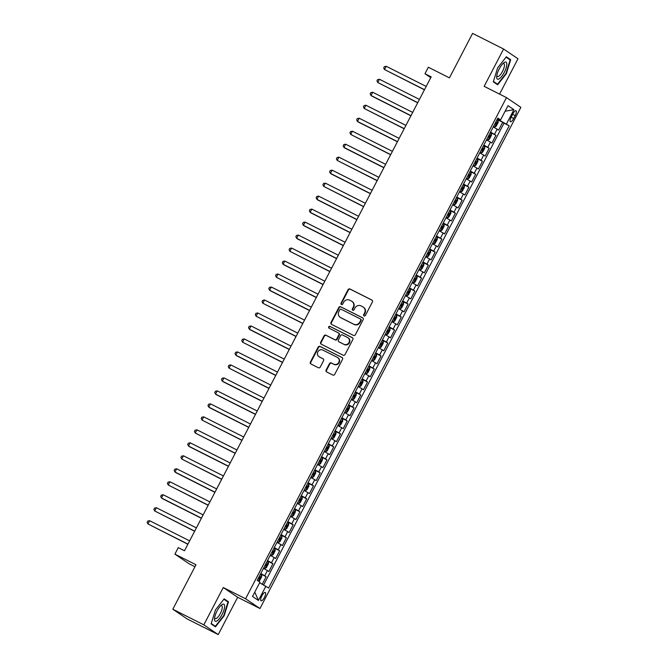 <?xml version="1.0" encoding="UTF-8"?>
<svg xmlns="http://www.w3.org/2000/svg" width="668" height="668" viewBox="0 0 668 668"><rect width="100%" height="100%" fill="white"/><g stroke="black" fill="none" stroke-linecap="round" stroke-linejoin="round"><path stroke-width="1" d="M364.06 315.931A1.01 0.952 -55.9 0 0 365.379 315.471L372.427 301.928A1.436 1.361 -55.9 0 0 371.876 300.041L349.965 288.993A1.436 1.361 -55.9 0 0 348.086 289.661L341.031 303.197A1.01 0.952 -55.9 0 0 341.423 304.524A1.01 0.952 -55.9 0 0 342.734 304.057L343.653 302.303A4.601 4.359 -55.9 0 1 349.665 300.191L351.493 301.109A4.601 4.359 -55.9 0 1 353.263 307.155L352.353 308.908A1.01 0.952 -55.9 0 0 352.746 310.228A1.01 0.952 -55.9 0 0 354.057 309.76L354.967 308.015A4.601 4.359 -55.9 0 1 360.987 305.894L362.816 306.821A4.601 4.359 -55.9 0 1 364.586 312.858L363.676 314.611A1.01 0.952 -55.9 0 0 364.06 315.931M264.403 597.476A4.684 1.495 116.7 0 0 265.271 592.449A4.684 1.495 116.7 0 0 261.914 595.789A4.684 1.495 116.7 0 0 261.054 600.816A4.684 1.495 116.7 0 0 264.403 597.476M326.134 370.055A1.436 1.361 -55.9 0 0 326.685 371.942L332.831 375.04A1.436 1.361 -55.9 0 0 334.71 374.381L342.542 359.342A1.436 1.361 -55.9 0 0 341.991 357.455L320.072 346.408A1.436 1.361 -55.9 0 0 318.193 347.068L310.369 362.106A1.436 1.361 -55.9 0 0 310.921 364.002L318.344 367.742A1.436 1.361 -55.9 0 0 320.231 367.083L323.579 360.645A1.436 1.361 -55.9 0 0 323.02 358.758L319.337 356.896A3.849 3.641 -55.9 0 1 317.976 351.644A3.849 3.641 -55.9 0 1 322.894 350.082L337.315 357.355A3.849 3.641 -55.9 0 1 338.684 362.607A3.849 3.641 -55.9 0 1 333.766 364.169L331.361 362.958A1.436 1.361 -55.9 0 0 329.483 363.617L326.134 370.055L326.518 370.314A1.436 1.361 -55.9 0 0 326.752 371.976M499.572 94.121L517.967 58.776L503.589 49.023L472.585 33.4L449.439 77.872L428.355 67.243L424.973 73.739L431.177 76.862L184.477 550.766L178.272 547.635L174.899 554.131L189.278 563.884L194.947 566.74M203.832 624.847L218.219 634.6L237.649 597.275L223.262 587.523L203.832 624.847L172.828 609.224L195.974 564.752L174.899 554.131M223.262 587.523L245.582 598.77L506.478 97.603L520.865 107.356L259.969 608.523L245.582 598.77M503.589 49.023L484.158 86.356L506.478 97.603M353.464 335.403A1.436 1.361 -55.9 0 0 355.343 334.743L363.175 319.705A1.436 1.361 -55.9 0 0 362.615 317.818L340.705 306.779A1.436 1.361 -55.9 0 0 338.826 307.439L331.002 322.477A1.436 1.361 -55.9 0 0 331.553 324.364L353.464 335.403M352.854 339.528L345.03 354.566A1.436 1.361 -55.9 0 1 343.152 355.226L321.241 344.179A1.436 1.361 -55.9 0 1 320.682 342.292L324.03 335.854A1.436 1.361 -55.9 0 1 325.917 335.194L334.802 339.678A1.436 1.361 -55.9 0 0 336.68 339.01L338.901 334.743A1.436 1.361 -55.9 0 0 338.35 332.856L329.099 328.197A1.01 0.952 -55.9 0 1 328.739 326.819A1.01 0.952 -55.9 0 1 330.025 326.41L352.303 337.632A1.436 1.361 -55.9 0 1 352.854 339.528M218.219 634.6L187.215 618.977L172.828 609.224M262.248 584.199L266.14 576.718L260.578 573.921M260.77 573.536L264.72 575.758L267.417 570.564L268.837 571.524L272.895 563.734L267.334 560.936M267.534 560.552L271.475 562.773L274.181 557.58L275.6 558.54L279.65 550.758L274.089 547.952M274.289 547.568L278.239 549.789L280.936 544.595L282.355 545.564L286.413 537.773L280.852 534.968M281.053 534.584L284.994 536.805L287.699 531.611L289.119 532.58L293.168 524.789L287.607 521.984M287.808 521.599L291.749 523.821L294.454 518.635L295.874 519.595L299.932 511.805L294.371 508.999M294.571 508.615L298.512 510.845L301.218 505.651L302.637 506.611L306.687 498.821L301.126 496.015M301.326 495.631L305.268 497.86L307.973 492.667L309.393 493.627L313.451 485.836L307.89 483.031M308.09 482.647L312.031 484.876L314.737 479.682L316.148 480.643L320.206 472.852L314.645 470.047M314.845 469.662L318.786 471.892L321.492 466.698L322.911 467.658L326.969 459.868L321.408 457.062M321.6 456.678L325.55 458.908L328.247 453.714L329.666 454.674L333.724 446.884L328.163 444.078M328.364 443.702L332.305 445.923L335.01 440.73L336.43 441.69L340.48 433.899L334.918 431.102M335.119 430.718L339.068 432.939L341.765 427.745L343.185 428.706L347.243 420.915L341.682 418.118M341.882 417.734L345.824 419.955L348.529 414.761L349.949 415.721L353.998 407.931L348.437 405.134M348.638 404.75L352.579 406.971L355.284 401.777L356.704 402.737L360.762 394.947L355.201 392.149M355.401 391.765L359.342 393.986L362.048 388.793L363.467 389.753L367.517 381.971L361.956 379.165M362.156 378.781L366.097 381.002L368.803 375.808L370.222 376.777L374.28 368.986L368.719 366.181M368.92 365.797L372.861 368.018L375.566 362.824L376.977 363.793L381.036 356.002L375.474 353.197M375.675 352.813L379.616 355.034L382.321 349.84L383.741 350.809L387.799 343.018L382.238 340.212M382.43 339.828L386.38 342.058L389.077 336.864L390.496 337.824L394.554 330.034L388.993 327.228M389.194 326.844L393.135 329.074L395.84 323.88L397.26 324.84L401.309 317.049L395.748 314.244M395.949 313.86L399.898 316.089L402.595 310.896L404.015 311.856L408.073 304.065L402.512 301.26M402.712 300.876L406.653 303.105L409.359 297.911L410.778 298.872L414.828 291.081L409.267 288.275M409.467 287.891L413.409 290.121L416.114 284.927L417.533 285.887L421.591 278.097L416.03 275.291M416.231 274.915L420.172 277.136L422.877 271.943L424.297 272.903L428.347 265.113L422.786 262.315M422.986 261.931L426.927 264.152L429.633 258.959L431.052 259.919L435.11 252.128L429.549 249.331M429.749 248.947L433.691 251.168L436.396 245.974L437.807 246.935L441.865 239.144L436.304 236.347M436.505 235.963L440.446 238.184L443.151 232.99L444.571 233.95L448.629 226.16L443.068 223.362M443.26 222.978L447.209 225.199L449.906 220.006L451.326 220.966L455.384 213.175L449.823 210.378M450.023 209.994L453.964 212.215L456.67 207.022L458.089 207.99L462.139 200.2L456.578 197.394M456.778 197.01L460.72 199.231L463.425 194.037L464.845 195.006L468.903 187.215L463.341 184.41M463.542 184.026L467.483 186.247L470.188 181.053L471.608 182.022L475.658 174.231L470.097 171.425M470.297 171.041L474.238 173.271L476.944 168.077L478.363 169.037L482.421 161.247L476.86 158.441M477.061 158.057L481.002 160.287L483.707 155.093L485.127 156.053L489.176 148.263L483.615 145.457M483.816 145.073L487.757 147.302L490.462 142.109L491.882 143.069L495.94 135.278L490.579 132.089M490.379 132.473L495.94 135.278M512.774 113.994L511.287 116.85A4.542 1.445 116.7 0 0 510.452 121.726A4.542 1.445 116.7 0 0 513.7 118.487L515.187 115.631A4.542 1.445 116.7 0 0 516.022 110.754A4.542 1.445 116.7 0 0 512.774 113.994M259.643 582.78L268.594 588.015L509.208 125.801L497.351 119.079M265.872 586.178L258.433 600.457L252.529 596.449L259.961 582.17L257.238 580.325L497.852 118.111L500.574 119.948L508.014 105.669L513.917 109.677L506.486 123.956M263.618 584.943L503.998 123.179L502.695 122.294L498.637 130.085L493.276 126.895M487.757 147.302L489.176 148.263M481.002 160.287L482.421 161.247M474.238 173.271L475.658 174.231M467.483 186.247L468.903 187.215M460.72 199.231L462.139 200.2M453.964 212.215L455.384 213.175M447.209 225.199L448.629 226.16M440.446 238.184L441.865 239.144M433.691 251.168L435.11 252.128M426.927 264.152L428.347 265.113M420.172 277.136L421.591 278.097M413.409 290.121L414.828 291.081M406.653 303.105L408.073 304.065M399.898 316.089L401.309 317.049M393.135 329.074L394.554 330.034M386.38 342.058L387.799 343.018M379.616 355.034L381.036 356.002M372.861 368.018L374.28 368.986M366.097 381.002L367.517 381.971M359.342 393.986L360.762 394.947M352.579 406.971L353.998 407.931M345.824 419.955L347.243 420.915M339.068 432.939L340.48 433.899M332.305 445.923L333.724 446.884M325.55 458.908L326.969 459.868M318.786 471.892L320.206 472.852M312.031 484.876L313.451 485.836M305.268 497.86L306.687 498.821M298.512 510.845L299.932 511.805M291.749 523.821L293.168 524.789M284.994 536.805L286.413 537.773M278.239 549.789L279.65 550.758M271.475 562.773L272.895 563.734M264.72 575.758L266.14 576.718M499.973 120.407L500.274 119.822M237.649 597.275L259.969 608.523M424.973 73.739L430.76 77.655M497.134 119.488L502.695 122.294M503.998 123.179L509.208 125.801M497.56 118.67L500.574 119.948M490.462 142.109L486.521 139.879M483.707 155.093L479.758 152.863M476.944 168.077L473.002 165.848M470.188 181.053L466.247 178.832M463.425 194.037L459.484 191.816M456.67 207.022L452.729 204.8M449.906 220.006L445.965 217.785M443.151 232.99L439.21 230.769M436.396 245.974L432.446 243.753M429.633 258.959L425.691 256.737M422.877 271.943L418.928 269.722M416.114 284.927L412.173 282.698M409.359 297.911L405.418 295.682M402.595 310.896L398.654 308.666M395.84 323.88L391.899 321.65M389.077 336.864L385.135 334.635M382.321 349.84L378.38 347.619M375.566 362.824L371.617 360.603M368.803 375.808L364.862 373.587M362.048 388.793L358.098 386.572M355.284 401.777L351.343 399.556M348.529 414.761L344.588 412.54M341.765 427.745L337.824 425.524M335.01 440.73L331.069 438.509M328.247 453.714L324.306 451.485M321.492 466.698L317.55 464.469M314.737 479.682L310.787 477.453M307.973 492.667L304.032 490.437M301.218 505.651L297.268 503.421M294.454 518.635L290.513 516.406M287.699 531.611L283.758 529.39M280.936 544.595L276.995 542.374M274.181 557.58L270.239 555.359M267.417 570.564L263.476 568.343M505.108 111.239L513.917 109.677M258.433 600.457L254.792 592.098M497.66 67.844L493.301 81.838L497.635 84.778L506.327 73.714L510.678 59.719L506.352 56.78L497.66 67.844M215.455 626.843L224.139 615.779L228.498 601.784L224.164 598.845L215.48 609.909L211.121 623.904L215.455 626.843M507.404 58.066L510.678 59.719M225.225 600.131L228.498 601.784M364.177 315.981A1.01 0.952 -55.9 0 1 364.06 314.87L364.978 313.125A4.601 4.359 -55.9 0 0 363.659 307.347L363.275 307.088M351.952 301.385L352.345 301.644A4.601 4.359 -55.9 0 1 353.656 307.414L352.746 309.167A1.01 0.952 -55.9 0 0 352.854 310.278M372.193 300.266L350.349 289.261A1.436 1.361 -55.9 0 0 348.471 289.92L341.423 303.464A1.01 0.952 -55.9 0 0 341.532 304.566M362.941 318.051L341.097 307.038A1.436 1.361 -55.9 0 0 339.219 307.697L331.386 322.736A1.436 1.361 -55.9 0 0 331.62 324.397M360.737 320.248A1.01 0.952 -55.9 0 0 360.353 318.928L341.123 309.234A1.01 0.952 -55.9 0 0 339.803 309.701L338.843 311.547A4.601 4.359 -55.9 0 0 340.613 317.584L353.756 324.214A4.601 4.359 -55.9 0 0 359.776 322.101L360.737 320.248L361.129 320.515A1.01 0.952 -55.9 0 0 360.737 319.195M340.154 317.317L340.546 317.584A4.601 4.359 -55.9 0 0 340.997 317.851L340.613 317.584M361.129 320.515L360.169 322.36A4.601 4.359 -55.9 0 1 354.149 324.473L340.997 317.851M338.492 332.94L338.885 333.207A1.436 1.361 -55.9 0 1 339.294 335.01L337.073 339.277A1.436 1.361 -55.9 0 1 335.186 339.937L326.301 335.461A1.436 1.361 -55.9 0 0 324.423 336.121L321.074 342.559A1.436 1.361 -55.9 0 0 321.308 344.212M352.62 337.866L330.418 326.669A1.01 0.952 -55.9 0 0 329.224 328.255M344.02 344.321A3.849 3.641 -55.9 0 0 347.953 337.732A3.849 3.641 -55.9 0 0 347.569 337.507L342.492 334.944A1.436 1.361 -55.9 0 0 340.605 335.603L338.384 339.87A1.436 1.361 -55.9 0 0 338.935 341.757L344.412 344.588A3.849 3.641 -55.9 0 0 348.345 337.991L347.953 337.732M344.412 344.588L339.327 342.024M337.699 357.58L338.083 357.839A3.849 3.641 -55.9 0 1 334.15 364.436L331.754 363.225A1.436 1.361 -55.9 0 0 329.867 363.885L326.518 370.314M318.962 356.67L319.346 356.937A3.849 3.641 -55.9 0 0 319.73 357.163L319.337 356.896M323.345 358.983L319.73 357.163M342.308 357.681L320.465 346.675A1.436 1.361 -55.9 0 0 318.586 347.335L310.754 362.373A1.436 1.361 -55.9 0 0 310.987 364.035M493.543 126.386L494.729 126.987L496.182 126.219L498.211 122.319L498.111 120.49L496.967 119.822M494.729 126.987L493.585 126.31M426.192 86.431L386.204 66.282L384.509 69.53L424.43 89.813M494.871 123.847L495.589 124.256L496.382 122.687L495.681 122.286M386.204 66.282L384.376 66.641L383.699 67.936L384.509 69.53L424.497 89.679M504.273 72.369A9.519 3.031 116.7 0 0 506.803 63.827A9.519 3.031 116.7 0 0 503.655 62.942A9.519 3.031 116.7 0 0 499.213 68.938A9.519 3.031 116.7 0 0 496.683 76.778A9.519 3.031 116.7 0 0 499.079 78.891A9.519 3.031 116.7 0 0 504.273 72.369M496.825 75.576A7.206 2.296 116.7 0 0 497.368 76.519A7.206 2.296 116.7 0 0 502.528 71.384A7.206 2.296 116.7 0 0 503.856 63.644A7.206 2.296 116.7 0 0 502.77 63.769M506.06 57.156L510.16 59.936L505.943 73.497L497.526 84.218L493.427 81.438M494.737 82.815L497.526 84.218M224.632 606.268A9.519 3.031 116.7 0 0 221.475 605.008A9.519 3.031 116.7 0 0 214.503 618.844A9.519 3.031 116.7 0 0 214.495 619.169A9.519 3.031 116.7 0 0 219.555 618.426A9.519 3.031 116.7 0 0 224.632 606.268M214.637 617.641A7.206 2.296 116.7 0 0 215.188 618.585A7.206 2.296 116.7 0 0 219.496 614.936A7.206 2.296 116.7 0 0 222.269 607.262A7.206 2.296 116.7 0 0 221.676 605.717A7.206 2.296 116.7 0 0 220.59 605.834M212.558 624.881L215.338 626.283L211.247 623.511M223.872 599.221L227.98 602.002L223.763 615.562L215.338 626.283M486.788 139.37L487.974 139.971L489.427 139.194L491.448 135.303L491.347 133.475L490.203 132.798M487.974 139.971L486.822 139.295M419.429 99.415L379.441 79.267L377.754 82.515L417.675 102.797M488.108 136.831L488.826 137.241L489.619 135.671L488.918 135.27M379.441 79.267L377.612 79.626L376.936 80.92L377.754 82.515L417.742 102.663M480.025 152.354L481.21 152.955L482.663 152.179L484.692 148.288L484.592 146.459L483.448 145.783M481.21 152.955L480.067 152.279M412.674 112.399L372.686 92.251L370.999 95.491L371.967 96.15L410.912 115.781M481.352 149.807L482.054 150.208L482.864 148.655L482.162 148.254M372.686 92.251L370.857 92.61L370.181 93.904L370.999 95.491L410.979 115.647M473.27 165.338L474.455 165.94L475.908 165.163L477.937 161.272L477.829 159.443L476.685 158.767M474.455 165.94L473.311 165.263M405.91 125.384L365.922 105.235L364.235 108.475L404.157 128.765M474.589 162.792L475.29 163.192L476.1 161.639L475.407 161.238M365.922 105.235L364.102 105.594L363.425 106.888L364.235 108.475L404.224 128.632M466.506 178.323L467.692 178.924L469.145 178.147L471.174 174.256L471.074 172.427L469.93 171.751M467.692 178.924L466.548 178.247M399.155 138.368L359.167 118.219L357.48 121.459L358.449 122.119L397.393 141.75M467.834 175.776L468.535 176.177L469.345 174.624L468.644 174.223M359.167 118.219L357.338 118.578L356.662 119.873L357.48 121.459L397.468 141.616M459.751 191.307L460.937 191.908L462.39 191.131L464.419 187.24L464.31 185.412L463.166 184.735M460.937 191.908L459.793 191.232M392.392 151.352L352.412 131.195L350.717 134.443L390.638 154.734M461.07 188.76L461.772 189.161L462.582 187.608L461.889 187.207M352.412 131.195L350.583 131.554L349.907 132.857L350.717 134.443L390.705 154.6M452.987 204.291L454.173 204.884L455.626 204.116L457.655 200.225L457.555 198.396L456.411 197.72M454.173 204.884L453.029 204.216M385.636 164.336L345.648 144.179L343.962 147.428L344.93 148.087L383.875 167.718M454.315 201.744L455.033 202.153L455.826 200.592L455.125 200.191M345.648 144.179L343.82 144.538L343.143 145.841L343.962 147.428L383.95 167.584M446.232 217.275L447.418 217.868L448.871 217.1L450.9 213.209L450.8 211.38L449.656 210.704M450.8 211.422L447.451 217.851L446.274 217.2M378.881 177.321L338.893 157.164L337.198 160.412L377.119 180.702M447.56 214.729L448.278 215.138L449.071 213.568L448.37 213.167M338.893 157.164L337.064 157.523L336.388 158.825L337.198 160.412L377.186 180.569M439.477 230.26L440.655 230.852L442.116 230.084L444.136 226.185L444.036 224.364L442.892 223.688M440.655 230.852L439.511 230.176M372.118 190.305L332.13 170.148L330.443 173.396L331.411 174.056L370.356 193.687M440.796 227.713L441.515 228.122L442.308 226.552L441.606 226.151M332.13 170.148L330.301 170.507L329.625 171.81L330.443 173.396L370.431 193.553M432.714 243.244L433.899 243.837L435.352 243.069L437.381 239.169L437.281 237.349L436.137 236.672M433.899 243.837L432.755 243.16M365.363 203.289L325.374 183.132L323.679 186.38L363.601 206.671M434.041 240.697L434.759 241.106L435.553 239.536L434.851 239.136M325.374 183.132L323.546 183.491L322.869 184.794L323.679 186.38L363.668 206.537M425.959 256.228L427.144 256.821L428.597 256.053L430.618 252.153L430.518 250.333L429.374 249.657M427.144 256.821L425.992 256.145M358.599 216.273L318.611 196.116L316.924 199.365L317.893 200.024L356.846 219.647M427.278 253.681L427.996 254.09L428.789 252.521L428.088 252.12M318.611 196.116L316.782 196.476L316.114 197.778L316.924 199.365L356.912 219.513M419.195 269.212L420.381 269.805L421.834 269.037L423.863 265.138L423.762 263.317L422.619 262.641M420.381 269.805L419.237 269.129M351.844 229.258L311.856 209.101L310.169 212.349L311.138 213.008L350.082 232.631M420.523 266.666L421.224 267.066L422.034 265.505L421.333 265.104M311.856 209.101L310.027 209.46L309.351 210.762L310.169 212.349L350.149 232.497M412.44 282.188L413.626 282.789L415.079 282.021L417.108 278.122L416.999 276.301L415.855 275.625M413.626 282.789L412.482 282.113M345.08 242.242L305.092 222.085L303.406 225.333L304.374 225.993L343.327 245.615M413.759 279.65L414.461 280.051L415.271 278.489L414.577 278.088M305.092 222.085L303.272 222.444L302.596 223.738L303.406 225.333L343.394 245.482M405.676 295.173L406.862 295.774L408.315 295.005L410.344 291.106L410.244 289.277L409.1 288.609M406.862 295.774L405.718 295.097M338.325 255.218L298.337 235.069L296.65 238.317L297.619 238.977L336.563 258.599M407.004 292.634L407.705 293.035L408.515 291.473L407.814 291.073M298.337 235.069L296.509 235.428L295.832 236.722L296.65 238.317L336.639 258.466M398.921 308.157L400.107 308.758L401.56 307.981L403.589 304.09L403.48 302.262L402.336 301.594M400.107 308.758L398.963 308.082M331.57 268.202L291.582 248.053L289.887 251.302L329.808 271.584M400.249 305.618L400.942 306.019L401.752 304.458L401.059 304.057M291.582 248.053L289.753 248.412L289.077 249.707L289.887 251.302L329.875 271.45M392.158 321.141L393.343 321.742L394.796 320.966L396.825 317.075L396.725 315.246L395.581 314.57M393.343 321.742L392.2 321.066M324.807 281.186L284.819 261.038L283.132 264.277L284.1 264.937L323.045 284.568M393.485 318.594L394.204 319.012L394.997 317.442L394.295 317.041M284.819 261.038L282.99 261.397L282.314 262.691L283.132 264.277L323.12 284.434M385.403 334.125L386.588 334.726L388.041 333.95L390.07 330.059L389.97 328.23L388.826 327.554M389.97 328.28L386.622 334.701L385.444 334.05M318.051 294.171L278.063 274.022L276.368 277.262L316.29 297.552M386.73 331.579L387.448 331.996L388.242 330.426L387.54 330.025M278.063 274.022L276.235 274.381L275.558 275.675L276.368 277.262L316.356 297.419M378.647 347.109L379.825 347.711L381.286 346.934L383.307 343.043L383.207 341.214L382.063 340.538M379.825 347.711L378.681 347.034M311.288 307.155L271.3 287.006L269.613 290.246L270.582 290.906L309.526 310.536M379.967 344.563L380.685 344.98L381.478 343.41L380.777 343.01M271.3 287.006L269.471 287.365L268.795 288.659L269.613 290.246L309.601 310.403M371.884 360.094L373.07 360.695L374.523 359.918L376.552 356.027L376.451 354.199L375.307 353.522M373.07 360.695L371.926 360.019M304.533 320.139L264.545 299.99L262.85 303.23L302.771 323.521M373.212 357.547L373.93 357.956L374.723 356.395L374.022 355.994M264.545 299.99L262.716 300.341L262.04 301.644L262.85 303.23L302.838 323.387M365.129 373.078L366.314 373.671L367.767 372.903L369.796 369.012L369.688 367.183L368.544 366.507M366.314 373.671L365.162 373.003M297.769 333.123L257.781 312.966L256.094 316.214L296.016 336.505M366.448 370.531L367.166 370.94L367.959 369.379L367.258 368.978M257.781 312.966L255.953 313.325L255.285 314.628L256.094 316.214L296.083 336.371M358.365 386.062L359.551 386.655L361.004 385.887L363.033 381.996L362.933 380.167L361.789 379.491M359.551 386.655L358.407 385.987M291.014 346.107L251.026 325.951L249.339 329.199L250.308 329.858L289.252 349.489M359.693 383.515L360.394 383.916L361.204 382.355L360.503 381.962M251.026 325.951L249.197 326.31L248.521 327.612L249.339 329.199L289.319 349.356M351.61 399.046L352.796 399.639L354.249 398.871L356.278 394.972L356.169 393.151L355.025 392.475M352.796 399.639L351.652 398.963M284.251 359.092L244.263 338.935L242.576 342.183L282.497 362.474M352.929 396.5L353.631 396.901L354.441 395.339L353.748 394.938M244.263 338.935L242.442 339.294L241.766 340.596L242.576 342.183L282.564 362.34M344.847 412.031L346.032 412.624L347.485 411.855L349.514 407.956L349.414 406.136L348.27 405.459M346.032 412.624L344.888 411.947M277.496 372.076L237.507 351.919L235.821 355.167L236.789 355.827L275.734 375.458M346.174 409.484L346.876 409.885L347.686 408.323L346.984 407.923M237.507 351.919L235.679 352.278L235.002 353.581L235.821 355.167L275.809 375.324M338.091 425.015L339.277 425.608L340.73 424.84L342.759 420.94L342.651 419.12L341.507 418.444M339.277 425.608L338.133 424.931M270.74 385.06L230.752 364.903L229.057 368.151L268.979 388.442M339.419 422.468L340.112 422.869L340.922 421.308L340.229 420.907M230.752 364.903L228.924 365.262L228.247 366.565L229.057 368.151L269.045 388.3M331.328 437.999L332.514 438.592L333.967 437.824L335.996 433.924L335.895 432.104L334.751 431.428M332.514 438.592L331.37 437.916M263.977 398.044L223.989 377.888L222.302 381.136L223.271 381.795L262.215 401.418M332.656 435.452L333.374 435.862L334.167 434.292L333.466 433.891M223.989 377.888L222.16 378.247L221.484 379.549L222.302 381.136L262.29 401.284M324.573 450.975L325.759 451.576L327.211 450.808L329.24 446.909L329.14 445.088L327.996 444.412M329.14 445.13L325.792 451.56L324.615 450.9M257.222 411.029L217.234 390.872L215.539 394.12L216.516 394.78L255.46 414.402M325.901 448.437L326.619 448.846L327.412 447.276L326.71 446.875M217.234 390.872L215.405 391.231L214.729 392.525L215.539 394.12L255.527 414.269M317.818 463.959L318.995 464.561L320.456 463.792L322.477 459.893L322.377 458.064L321.233 457.396M318.995 464.561L317.851 463.884M250.458 424.013L210.47 403.856L208.783 407.104L209.752 407.764L248.696 427.386M319.137 461.421L319.855 461.83L320.648 460.26L319.947 459.86M210.47 403.856L208.641 404.215L207.965 405.509L208.783 407.104L248.772 427.253M311.054 476.944L312.24 477.545L313.693 476.777L315.722 472.877L315.622 471.049L314.478 470.381M312.24 477.545L311.096 476.868M243.703 436.989L203.715 416.84L202.02 420.089L241.941 440.371M312.382 474.405L313.1 474.814L313.893 473.245L313.192 472.844M203.715 416.84L201.886 417.199L201.21 418.494L202.02 420.089L242.008 440.237M304.299 489.928L305.485 490.529L306.938 489.753L308.967 485.861L308.858 484.033L307.714 483.356M305.485 490.529L304.341 489.853M236.94 449.973L196.951 429.825L195.265 433.064L235.186 453.355M305.618 487.389L306.32 487.782L307.13 486.229L306.428 485.828M196.951 429.825L195.123 430.184L194.455 431.478L195.265 433.064L235.253 453.221M297.536 502.912L298.721 503.513L300.174 502.737L302.203 498.846L302.103 497.017L300.959 496.341M298.721 503.513L297.577 502.837M230.184 462.957L190.196 442.809L188.51 446.049L189.478 446.708L228.423 466.339M298.863 500.365L299.565 500.766L300.375 499.213L299.673 498.812M190.196 442.809L188.368 443.168L187.691 444.462L188.51 446.049L228.498 466.206M290.78 515.896L291.966 516.498L293.419 515.721L295.448 511.83L295.339 510.001L294.196 509.325M291.966 516.498L290.822 515.821M223.421 475.942L183.433 455.793L181.746 459.033L221.667 479.323M292.1 513.35L292.801 513.75L293.611 512.197L292.918 511.797M183.433 455.793L181.612 456.152L180.936 457.446L181.746 459.033L221.734 479.19M284.017 528.881L285.203 529.482L286.656 528.705L288.685 524.814L288.584 522.986L287.44 522.309M285.203 529.482L284.059 528.805M216.666 488.926L176.678 468.777L174.991 472.017L175.96 472.677L214.904 492.308M286.856 525.182L286.154 524.781L286.856 525.182L286.063 526.751M285.345 526.334L286.046 526.735M176.678 468.777L174.849 469.136L174.173 470.431L174.991 472.017L214.979 492.174M277.262 541.865L278.447 542.458L279.9 541.69L281.929 537.798L281.829 535.97L280.677 535.293M278.447 542.458L277.303 541.79M209.911 501.91L169.922 481.753L168.227 485.001L208.149 505.292M280.101 538.166L279.399 537.765L280.101 538.166L279.308 539.727M278.589 539.318L279.282 539.719M169.922 481.753L168.094 482.112L167.417 483.415L168.227 485.001L208.216 505.158M270.498 554.849L271.684 555.442L273.137 554.674L275.166 550.783L275.066 548.954L273.922 548.278M271.684 555.442L270.54 554.774M203.147 514.894L163.159 494.737L161.472 497.986L162.441 498.645L201.385 518.276M273.337 551.142L272.636 550.749L273.337 551.142L272.544 552.712M271.826 552.302L272.527 552.703M163.159 494.737L161.33 495.097L160.654 496.399L161.472 497.986L201.46 518.143M263.743 567.833L264.929 568.426L266.382 567.658L268.411 563.767L268.311 561.938L267.167 561.262M268.311 561.98L264.962 568.41L263.785 567.75M196.392 527.879L156.404 507.722L154.709 510.97L194.63 531.26M265.071 565.287L265.764 565.687L266.582 564.126L265.881 563.725M156.404 507.722L154.575 508.081L153.899 509.383L154.709 510.97L194.697 531.127M258.549 581.21L259.627 580.642L261.647 576.743L261.547 574.923L260.403 574.246M189.628 540.863L149.64 520.706L147.954 523.954L187.875 544.245M258.307 578.271L259.009 578.672L259.819 577.11L259.117 576.709M149.64 520.706L147.812 521.065L147.135 522.368L147.954 523.954L187.942 544.111M494.52 134.318L497.217 129.124M512.606 114.328L515.187 115.631M511.12 117.184L513.7 118.487M494.763 126.97L498.111 120.541M495.656 122.328L496.382 122.687M488.007 139.954L491.356 133.525M488.901 135.303L489.619 135.671M481.244 152.93L484.592 146.509M482.146 148.288L482.864 148.655M474.489 165.914L477.837 159.493M475.382 161.272L476.1 161.639M467.734 178.899L471.074 172.478M468.627 174.256L469.345 174.624M460.97 191.883L464.318 185.462M461.864 187.24L462.582 187.608M454.215 204.867L457.555 198.438M455.108 200.225L455.826 200.592M448.345 213.209L449.071 213.568M440.696 230.836L444.045 224.406M441.59 226.193L442.308 226.552M433.933 243.82L437.281 237.391M434.835 239.177L435.553 239.536M427.178 256.804L430.526 250.375M428.071 252.162L428.789 252.521M420.422 269.788L423.762 263.359M421.316 265.146L422.034 265.505M413.659 282.773L417.007 276.343M414.552 278.13L415.271 278.489M406.904 295.757L410.244 289.327M407.797 291.114L408.515 291.473M400.14 308.741L403.489 302.312M401.034 304.09L401.752 304.458M393.385 321.717L396.725 315.296M394.279 317.075L394.997 317.442M387.515 330.059L388.242 330.426M379.867 347.686L383.215 341.264M380.76 343.043L381.478 343.41M373.103 360.67L376.451 354.249M374.005 356.027L374.723 356.395M366.348 373.654L369.696 367.225M367.241 369.012L367.959 369.379M359.593 386.638L362.933 380.209M360.486 381.996L361.204 382.355M352.829 399.623L356.178 393.193M353.723 394.98L354.441 395.339M346.074 412.607L349.414 406.177M346.968 407.964L347.686 408.323M339.311 425.591L342.659 419.162M340.204 420.949L340.922 421.308M332.555 438.575L335.895 432.146M333.449 433.933L334.167 434.292M326.685 446.917L327.412 447.276M319.037 464.544L322.385 458.114M319.93 459.901L320.648 460.26M312.273 477.528L315.622 471.099M313.175 472.877L313.893 473.245M305.518 490.512L308.866 484.083M306.412 485.861L307.13 486.229M298.763 503.488L302.103 497.067M299.656 498.846L300.375 499.213M291.999 516.473L295.348 510.051M292.893 511.83L293.611 512.197M285.244 529.457L288.584 523.036M278.481 542.441L281.829 536.02M271.726 555.425L275.066 548.996M265.856 563.767L266.582 564.126M258.366 581.085L261.555 574.964M259.101 576.751L259.819 577.11"/></g></svg>
